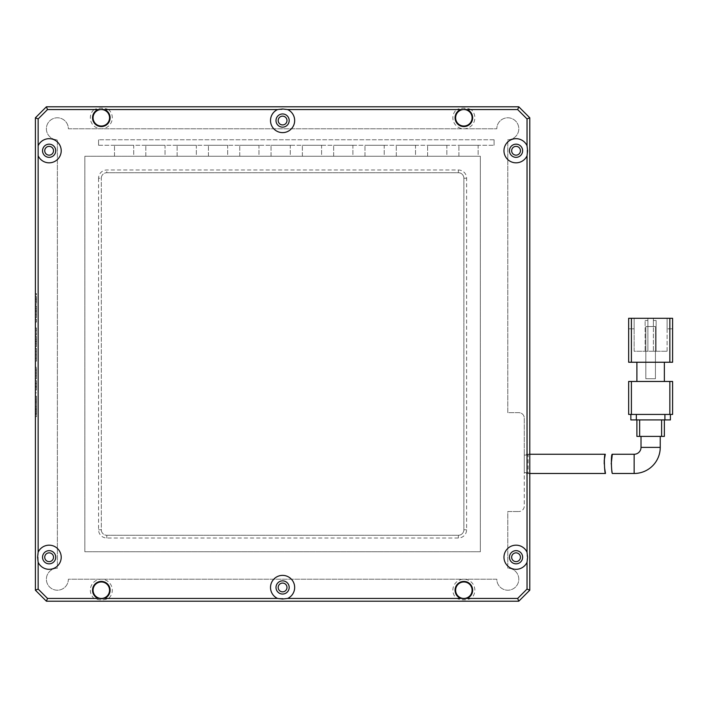 <?xml version="1.0" encoding="UTF-8"?>
<svg xmlns="http://www.w3.org/2000/svg" width="708" height="708" viewBox="0 0 708 708"><rect width="100%" height="100%" fill="white"/><g stroke="black" fill="none" stroke-linecap="round" stroke-linejoin="round"><path stroke-width="0.53" stroke-dasharray="3.54 2.66" d="M42.542 150.751A6.593 6.593 0 0 0 49.135 157.344A6.593 6.593 0 0 0 55.728 150.751A6.593 6.593 0 0 0 49.135 144.167A6.593 6.593 0 0 0 42.542 150.751M42.542 557.249A6.593 6.593 0 0 0 49.135 563.834A6.593 6.593 0 0 0 55.728 557.249A6.593 6.593 0 0 0 49.135 550.656A6.593 6.593 0 0 0 42.542 557.249M275.996 587.454A6.593 6.593 0 0 0 282.589 594.047A6.593 6.593 0 0 0 289.183 587.454A6.593 6.593 0 0 0 282.589 580.861A6.593 6.593 0 0 0 275.996 587.454M509.459 557.249A6.593 6.593 0 0 0 516.043 563.834A6.593 6.593 0 0 0 522.637 557.249A6.593 6.593 0 0 0 516.043 550.656A6.593 6.593 0 0 0 509.459 557.249M509.459 150.751A6.593 6.593 0 0 0 516.043 157.344A6.593 6.593 0 0 0 522.637 150.751A6.593 6.593 0 0 0 516.043 144.167A6.593 6.593 0 0 0 509.459 150.751M275.996 120.546A6.593 6.593 0 0 0 282.589 127.139A6.593 6.593 0 0 0 289.183 120.546A6.593 6.593 0 0 0 282.589 113.953A6.593 6.593 0 0 0 275.996 120.546M92.527 590.207A8.788 8.788 0 0 0 101.315 598.995A8.788 8.788 0 0 0 110.103 590.207A8.788 8.788 0 0 0 101.315 581.418A8.788 8.788 0 0 0 92.527 590.207M455.076 590.207A8.788 8.788 0 0 0 463.864 598.995A8.788 8.788 0 0 0 472.652 590.207A8.788 8.788 0 0 0 463.864 581.418A8.788 8.788 0 0 0 455.076 590.207M455.076 117.793A8.788 8.788 0 0 0 463.864 126.582A8.788 8.788 0 0 0 472.652 117.793A8.788 8.788 0 0 0 463.864 109.005A8.788 8.788 0 0 0 455.076 117.793M92.527 117.793A8.788 8.788 0 0 0 101.315 126.582A8.788 8.788 0 0 0 110.103 117.793A8.788 8.788 0 0 0 101.315 109.005A8.788 8.788 0 0 0 92.527 117.793M517.654 598.446L518.796 601.189L46.383 601.189L35.4 590.207L35.4 117.793L46.383 106.811L518.796 106.811L529.779 117.793L529.779 590.207L518.796 601.189L46.383 601.189L47.525 598.446L38.144 589.065L38.144 118.935L47.525 109.554L94.049 109.554A10.983 10.983 0 0 0 101.315 128.785A10.983 10.983 0 0 0 108.581 109.554L456.598 109.554A10.983 10.983 0 0 0 463.864 128.785A10.983 10.983 0 0 0 471.13 109.554L517.654 109.554L527.035 118.935L527.035 589.065L517.654 598.446L471.13 598.446A10.983 10.983 0 0 0 463.864 579.215A10.983 10.983 0 0 0 456.598 598.446C461.439 600.278 466.28 600.278 471.13 598.446M604.225 463.89L604.517 467.545M529.779 473.475L524.283 473.475L524.283 454.253L524.283 473.475M529.779 454.253L524.283 454.253M650.625 436.394L641.014 436.394L650.625 436.394M612.429 473.475L611.208 463.917M664.361 362.239L636.899 362.239L664.361 362.239L664.361 381.462L636.899 381.462L664.361 381.462M631.403 362.239L669.856 362.239L669.856 318.299L653.378 318.299L653.378 326.538L653.378 318.299L667.104 318.299L667.104 328.831L667.104 318.299L672.6 318.299L672.6 328.831L667.104 328.831L672.6 328.831L672.6 318.299L628.651 318.299L631.403 318.299L631.403 362.239L628.651 362.239M672.6 362.239L669.856 362.239M636.899 362.239L636.899 381.462M628.651 318.299L628.651 328.831L628.651 318.299L634.147 318.299L634.147 351.256L667.104 351.256L634.147 351.256L634.147 318.299L634.147 328.831L628.651 328.831L634.147 328.831L634.147 318.299L647.882 318.299L647.882 326.538L645.82 326.538L655.431 326.538L655.431 378.718L645.82 378.718L645.82 326.538L645.82 378.718L655.431 378.718L655.431 326.538L647.882 326.538L647.882 318.299L631.403 318.299M667.104 351.256L667.104 318.299L667.104 351.256M669.856 381.462L672.6 381.462L672.6 414.428L669.856 414.428L669.856 381.462L631.403 381.462L631.403 414.428L669.856 414.428M628.651 381.462L631.403 381.462M669.856 318.299L672.6 318.299M653.378 351.256L656.121 351.256L653.378 351.256L653.378 320.494L653.378 351.256M645.138 351.256L647.882 351.256L645.138 351.256L645.138 320.494L645.138 351.256M656.121 320.494L656.121 351.256L656.121 320.494L653.378 320.494L656.121 320.494M647.882 320.494L647.882 351.256L647.882 320.494L645.138 320.494L647.882 320.494M636.342 414.428L664.909 414.428L636.342 414.428L636.342 419.915L630.855 419.915L630.855 414.428M670.405 414.428L664.909 414.428L670.405 414.428L670.405 419.915L664.909 419.915L664.909 414.428M631.403 414.428L628.651 414.428M636.342 419.915L664.909 419.915M639.643 419.915L661.617 419.915L639.643 419.915L639.643 436.394L661.617 436.394L661.617 419.915L664.361 419.915L661.617 419.915M639.643 436.394L636.899 436.394L636.899 419.915M664.361 419.915L664.361 436.394L661.617 436.394M480.343 551.753L84.836 551.753L84.836 156.247L480.343 156.247L480.343 551.753L84.836 551.753L84.836 156.247L480.343 156.247L480.343 551.753M494.078 139.768L98.571 139.768L494.078 139.768L494.078 145.264L494.078 139.768M98.571 145.264L494.078 145.264L98.571 145.264L98.571 139.768L98.571 145.264M478.148 145.264L458.917 145.264L478.148 145.264L478.148 156.247L458.917 156.247L458.917 145.264L458.917 156.247L478.148 156.247L478.148 145.264M446.837 145.264L427.605 145.264L446.837 145.264L446.837 156.247L427.605 156.247L427.605 145.264L427.605 156.247L446.837 156.247L446.837 145.264M415.525 145.264L396.294 145.264L415.525 145.264L415.525 156.247L396.294 156.247L396.294 145.264L396.294 156.247L415.525 156.247L415.525 145.264M384.214 145.264L364.983 145.264L384.214 145.264L384.214 156.247L364.983 156.247L364.983 145.264L364.983 156.247L384.214 156.247L384.214 145.264M352.903 145.264L333.672 145.264L352.903 145.264L352.903 156.247L333.672 156.247L333.672 145.264L333.672 156.247L352.903 156.247L352.903 145.264M321.591 145.264L302.369 145.264L321.591 145.264L321.591 156.247L302.369 156.247L302.369 145.264L302.369 156.247L321.591 156.247L321.591 145.264M290.28 145.264L271.058 145.264L290.28 145.264L290.28 156.247L271.058 156.247L271.058 145.264L271.058 156.247L290.28 156.247L290.28 145.264M258.969 145.264L239.746 145.264L258.969 145.264L258.969 156.247L239.746 156.247L239.746 145.264L239.746 156.247L258.969 156.247L258.969 145.264M227.657 145.264L208.435 145.264L227.657 145.264L227.657 156.247L208.435 156.247L208.435 145.264L208.435 156.247L227.657 156.247L227.657 145.264M196.346 145.264L177.124 145.264L196.346 145.264L196.346 156.247L177.124 156.247L177.124 145.264L177.124 156.247L196.346 156.247L196.346 145.264M165.035 145.264L145.813 145.264L165.035 145.264L165.035 156.247L145.813 156.247L145.813 145.264L145.813 156.247L165.035 156.247L165.035 145.264M133.724 145.264L114.501 145.264L133.724 145.264L133.724 156.247L114.501 156.247L114.501 145.264L114.501 156.247L133.724 156.247L133.724 145.264M472.103 590.207A8.239 8.239 0 0 1 463.864 598.446A8.239 8.239 0 0 1 455.625 590.207A8.239 8.239 0 0 1 463.864 581.967A8.239 8.239 0 0 1 472.103 590.207M472.103 117.793A8.239 8.239 0 0 1 463.864 126.033A8.239 8.239 0 0 1 455.625 117.793A8.239 8.239 0 0 1 463.864 109.554A8.239 8.239 0 0 1 472.103 117.793M109.554 117.793A8.239 8.239 0 0 1 101.315 126.033A8.239 8.239 0 0 1 93.075 117.793A8.239 8.239 0 0 1 101.315 109.554A8.239 8.239 0 0 1 109.554 117.793M90.332 590.207A10.983 10.983 0 0 0 94.049 598.446C98.899 600.278 103.74 600.278 108.581 598.446A10.983 10.983 0 0 0 101.315 579.215A10.983 10.983 0 0 0 90.332 590.207M109.554 590.207A8.239 8.239 0 0 1 101.315 598.446A8.239 8.239 0 0 1 93.075 590.207A8.239 8.239 0 0 1 101.315 581.967A8.239 8.239 0 0 1 109.554 590.207M528.133 455.076L529.779 453.421L529.779 117.793L529.779 590.207L518.796 601.189L529.779 590.207L529.779 453.421L528.133 455.076L528.133 472.652L529.779 474.298L528.133 472.652L524.283 472.652L524.283 506.043A5.496 5.496 0 0 1 518.796 511.53A5.496 5.496 0 0 0 524.283 506.043L524.283 418.154A5.496 5.496 0 0 0 518.796 412.658L507.804 412.658L507.804 139.768A10.983 10.983 0 0 0 518.796 128.785A10.983 10.983 0 0 0 507.804 117.793A10.983 10.983 0 0 0 496.821 128.785L68.357 128.785A10.983 10.983 0 0 0 57.375 117.793A10.983 10.983 0 0 0 46.383 128.785A10.983 10.983 0 0 0 57.375 139.768L57.375 568.232A10.983 10.983 0 0 0 46.383 579.215A10.983 10.983 0 0 0 57.375 590.207A10.983 10.983 0 0 0 68.357 579.215L496.821 579.215A10.983 10.983 0 0 0 507.804 590.207A10.983 10.983 0 0 0 518.796 579.215A10.983 10.983 0 0 0 507.804 568.232L507.804 511.53L518.796 511.53L507.804 511.53L507.804 568.232A10.983 10.983 0 0 1 518.796 579.215A10.983 10.983 0 0 1 507.804 590.207A10.983 10.983 0 0 1 496.821 579.215L68.357 579.215A10.983 10.983 0 0 1 57.375 590.207A10.983 10.983 0 0 1 46.383 579.215A10.983 10.983 0 0 1 57.375 568.232L57.375 139.768A10.983 10.983 0 0 1 46.383 128.785A10.983 10.983 0 0 1 57.375 117.793A10.983 10.983 0 0 1 68.357 128.785L496.821 128.785A10.983 10.983 0 0 1 507.804 117.793A10.983 10.983 0 0 1 518.796 128.785A10.983 10.983 0 0 1 507.804 139.768L507.804 412.658L518.796 412.658A5.496 5.496 0 0 1 524.283 418.154L524.283 455.076L528.133 455.076L524.283 455.076L524.283 472.652L528.133 472.652M44.737 150.751A4.398 4.398 0 0 0 49.135 155.149A4.398 4.398 0 0 0 53.525 150.751A4.398 4.398 0 0 0 49.135 146.361A4.398 4.398 0 0 0 44.737 150.751M44.737 557.249A4.398 4.398 0 0 0 49.135 561.639A4.398 4.398 0 0 0 53.525 557.249A4.398 4.398 0 0 0 49.135 552.851A4.398 4.398 0 0 0 44.737 557.249M278.191 587.454A4.398 4.398 0 0 0 282.589 591.853A4.398 4.398 0 0 0 286.988 587.454A4.398 4.398 0 0 0 282.589 583.065A4.398 4.398 0 0 0 278.191 587.454M511.654 557.249A4.398 4.398 0 0 0 516.043 561.639A4.398 4.398 0 0 0 520.442 557.249A4.398 4.398 0 0 0 516.043 552.851A4.398 4.398 0 0 0 511.654 557.249M511.654 150.751A4.398 4.398 0 0 0 516.043 155.149A4.398 4.398 0 0 0 520.442 150.751A4.398 4.398 0 0 0 516.043 146.361A4.398 4.398 0 0 0 511.654 150.751M278.191 120.546A4.398 4.398 0 0 0 282.589 124.935A4.398 4.398 0 0 0 286.988 120.546A4.398 4.398 0 0 0 282.589 116.147A4.398 4.398 0 0 0 278.191 120.546M456.598 598.446L108.581 598.446M94.049 598.446L47.525 598.446M98.571 178.221L98.571 529.779A8.239 8.239 0 0 0 106.811 538.018L458.368 538.018A8.239 8.239 0 0 0 466.607 529.779L466.607 178.221A8.239 8.239 0 0 0 458.368 169.982L106.811 169.982A8.239 8.239 0 0 0 98.571 178.221L101.315 178.221A5.496 5.496 0 0 1 106.811 172.725L458.368 172.725A5.496 5.496 0 0 1 463.864 178.221L463.864 529.779A5.496 5.496 0 0 1 458.368 535.275L106.811 535.275A5.496 5.496 0 0 1 101.315 529.779L101.315 178.221L101.315 529.779L98.571 529.779M527.035 589.065L529.779 590.207M527.035 118.935L529.779 117.793L518.796 106.811L529.779 117.793M517.654 109.554L518.796 106.811L46.383 106.811L518.796 106.811M471.13 109.554C466.28 107.722 461.439 107.722 456.598 109.554M108.581 109.554C103.74 107.722 98.899 107.722 94.049 109.554M47.525 109.554L46.383 106.811L35.4 117.793L46.383 106.811M38.144 118.935L35.4 117.793L35.4 590.207L35.4 117.793M38.144 589.065L35.4 590.207L46.383 601.189L35.4 590.207M46.383 601.189L518.796 601.189M35.4 319.281L35.4 322.087L35.4 319.281L36.497 319.281L35.4 319.281M35.4 311.476L35.4 317.618L35.4 305.821L35.4 311.476L36.497 311.476L36.497 317.618L35.4 317.618M35.4 298.909L35.4 293.661L35.4 304.121L36.497 304.121L35.4 304.086L35.4 296.581L35.4 304.387L35.4 298.909L36.497 298.909L35.4 298.909M36.497 299.201L36.497 304.387L36.497 298.909L36.497 301.174L35.4 301.174L36.497 301.174L36.497 299.201L35.4 299.201M35.4 412.906L35.4 399.896L35.4 416.64L35.4 412.906L36.497 412.906L36.497 416.64L35.4 416.64L36.497 416.64L36.497 399.896L36.497 412.906L35.4 412.906M35.4 396.161L35.4 399.896L35.4 396.161L36.497 396.161L36.497 399.896L36.497 396.161L35.4 396.161M35.4 323.751L35.4 335.079L35.4 323.751L36.497 323.751L35.4 323.751M35.4 336.442L35.4 341.097L35.4 336.442L36.497 336.442L36.497 341.097L35.4 341.097L35.4 346.637L35.4 341.097L36.497 341.097L36.497 336.442L35.4 336.442L36.497 336.442M35.4 361.177L35.4 354.796L35.4 361.177L36.497 361.177L36.497 354.796L35.4 354.796L35.4 348.424L35.4 358.31L35.4 351.345L35.4 354.796L36.497 354.796L36.497 361.177M35.4 373.089L35.4 367.248L35.4 378.815L35.4 373.089L36.497 373.089L36.497 367.248L36.497 370.116L35.4 370.116L36.497 370.107L36.497 373.036L35.4 373.036M35.4 386.497L35.4 392.878L35.4 380.656L35.4 390.011L35.4 380.718L35.4 386.497L36.497 386.497L35.4 386.497M106.811 538.018L106.811 535.275A5.496 5.496 0 0 1 101.315 529.779M101.315 178.221A5.496 5.496 0 0 1 106.811 172.725L106.811 169.982M106.811 535.275L458.368 535.275A5.496 5.496 0 0 0 463.864 529.779L463.864 178.221A5.496 5.496 0 0 0 458.368 172.725L106.811 172.725M36.497 380.718L36.497 386.497L36.497 380.718L35.4 380.718M36.497 383.701L35.4 383.701M36.497 390.011L36.497 380.656L36.497 390.011L35.4 390.011M36.497 386.258L35.4 386.258M36.497 383.338L35.4 383.338L36.497 383.338M36.497 387.152L35.4 387.152L36.497 387.152M36.497 380.656L35.4 380.656L36.497 380.656M36.497 386.32L35.4 386.32M36.497 392.878L35.4 392.878M36.497 373.036L36.497 378.815L35.4 378.815L36.497 378.815L36.497 373.089M36.497 375.948L35.4 375.948L36.497 375.948M36.497 367.248L35.4 367.24M36.497 348.424L36.497 354.796L36.497 348.424L35.4 348.424M36.497 354.796L36.497 358.31L36.497 351.345L36.497 354.796L35.4 354.796L36.497 354.796M36.497 358.31L35.4 358.31M36.497 351.345L35.4 351.345M36.497 343.831L36.497 346.637L36.497 343.831L35.4 343.831L35.4 341.628L35.4 343.831L36.497 343.831L36.497 339.309L36.497 343.831L35.4 343.831L36.497 343.831M36.497 346.637L35.4 346.637L36.497 346.637M36.497 339.3L35.4 339.309L35.4 341.628L35.4 339.309L36.497 339.309L35.4 339.3M36.497 341.628L35.4 341.628L36.497 341.628M36.497 327.981L36.497 335.079L36.497 327.981L35.4 327.981L36.497 327.981M36.497 330.848L35.4 330.848L36.497 330.848M36.497 335.079L35.4 335.079L36.497 335.079M36.497 409.118L36.497 413.065L36.497 409.118L35.4 409.118L35.4 413.065L35.4 409.118M36.497 411.118L35.4 411.436L35.4 406.401C35.4 395.701 35.4 395.701 35.4 406.401L35.4 413.87L35.4 411.118L36.497 411.118L36.497 401.365L36.497 406.401C36.497 395.701 36.497 395.701 36.497 406.401L36.497 411.118M35.4 408.065L35.4 401.365L36.497 401.365L36.497 408.065L35.4 408.065L36.497 408.065M36.497 414.693L36.497 413.87L35.4 413.87L35.4 414.693L36.497 414.693M36.497 398.108L36.497 406.401L35.4 406.401L35.4 398.108L36.497 398.108M36.497 402.772L36.497 409.879L36.497 402.772L35.4 402.772L35.4 409.879L35.4 402.772M36.497 409.879L35.4 409.879M36.497 409.844L35.4 409.844M36.497 413.065L35.4 413.065M36.497 304.387L35.4 304.387L36.497 304.387M36.497 299.325L35.4 299.325M36.497 296.581L35.4 296.581M36.497 299.263L35.4 299.263M36.497 294.024L35.4 294.024M36.497 296.758L35.4 296.758M36.497 301.174L35.4 301.174M36.497 293.661L35.4 293.661L36.497 293.661L36.497 298.909L36.497 293.661M36.497 317.618L36.497 305.821L35.4 305.821M36.497 305.821L36.497 311.476M36.497 308.617L35.4 308.617M36.497 311.299L35.4 311.299M36.497 314.697L35.4 314.697M36.497 310.706L35.4 310.706M36.497 306.113L35.4 306.113L36.497 306.113M36.497 311.361L35.4 311.361M36.497 322.087L36.497 319.281L36.497 322.087L35.4 322.087L36.497 322.087M660.237 447.385L641.014 447.385M634.147 473.475L634.147 454.253M458.368 172.725L458.368 169.982M463.864 178.221L466.607 178.221M463.864 529.779L466.607 529.779M458.368 535.275L458.368 538.018M36.497 399.896L35.4 399.896L36.497 399.896M36.497 299.024L35.4 299.024M36.497 378.815L35.4 378.815M36.497 370.107L35.4 370.107"/><path stroke-width="1.06" d="M55.728 150.751A6.593 6.593 0 0 1 49.135 157.344A6.593 6.593 0 0 1 42.542 150.751A6.593 6.593 0 0 1 49.135 144.167A6.593 6.593 0 0 1 55.728 150.751M55.728 557.249A6.593 6.593 0 0 1 49.135 563.834A6.593 6.593 0 0 1 42.542 557.249A6.593 6.593 0 0 1 49.135 550.656A6.593 6.593 0 0 1 55.728 557.249M289.183 587.454A6.593 6.593 0 0 1 282.589 594.047A6.593 6.593 0 0 1 275.996 587.454A6.593 6.593 0 0 1 282.589 580.861A6.593 6.593 0 0 1 289.183 587.454M522.637 557.249A6.593 6.593 0 0 1 516.043 563.834A6.593 6.593 0 0 1 509.459 557.249A6.593 6.593 0 0 1 516.043 550.656A6.593 6.593 0 0 1 522.637 557.249M522.637 150.751A6.593 6.593 0 0 1 516.043 157.344A6.593 6.593 0 0 1 509.459 150.751A6.593 6.593 0 0 1 516.043 144.167A6.593 6.593 0 0 1 522.637 150.751M289.183 120.546A6.593 6.593 0 0 1 282.589 127.139A6.593 6.593 0 0 1 275.996 120.546A6.593 6.593 0 0 1 282.589 113.953A6.593 6.593 0 0 1 289.183 120.546M110.103 590.207A8.788 8.788 0 0 1 104.377 598.446L98.262 598.446A8.788 8.788 0 0 1 101.315 581.418A8.788 8.788 0 0 1 110.103 590.207M472.652 590.207A8.788 8.788 0 0 1 466.917 598.446L460.802 598.446A8.788 8.788 0 0 1 463.864 581.418A8.788 8.788 0 0 1 472.652 590.207M472.652 117.793A8.788 8.788 0 0 1 463.864 126.582A8.788 8.788 0 0 1 460.802 109.554L466.917 109.554A8.788 8.788 0 0 1 472.652 117.793M110.103 117.793A8.788 8.788 0 0 1 101.315 126.582A8.788 8.788 0 0 1 98.262 109.554L104.377 109.554A8.788 8.788 0 0 1 110.103 117.793M98.262 109.554L47.525 109.554L38.144 118.935L38.144 145.724A12.089 12.089 0 0 1 61.215 150.751A12.089 12.089 0 0 1 38.144 155.787L38.144 552.213L37.595 557.249L38.144 562.276L38.144 589.065L47.525 598.446L46.383 601.189L518.796 601.189L529.779 590.207L529.779 117.793L518.796 106.811L46.383 106.811L35.4 117.793L35.4 590.207L46.383 601.189M38.144 145.724L38.144 155.787M38.144 552.213A12.089 12.089 0 0 1 61.215 557.249A12.089 12.089 0 0 1 38.144 562.276M104.377 598.446L277.554 598.446L282.589 598.995L287.625 598.446L460.802 598.446M277.554 598.446A12.089 12.089 0 0 1 282.589 575.374A12.089 12.089 0 0 1 287.625 598.446M466.917 598.446L517.654 598.446L527.035 589.065L527.035 562.276L527.584 557.249L527.035 552.213L527.035 155.787L527.584 150.751L527.035 145.724L527.035 118.935L529.779 117.793M527.035 562.276A12.089 12.089 0 0 1 503.963 557.249A12.089 12.089 0 0 1 527.035 552.213M527.035 155.787A12.089 12.089 0 0 1 503.963 150.751A12.089 12.089 0 0 1 527.035 145.724M460.802 109.554L287.625 109.554A12.089 12.089 0 0 1 282.589 132.626A12.089 12.089 0 0 1 277.554 109.554L104.377 109.554M287.625 109.554L282.589 109.005L277.554 109.554M35.4 590.207L38.144 589.065M517.654 598.446L518.796 601.189M47.525 598.446L98.262 598.446M527.035 589.065L529.779 590.207M527.035 118.935L517.654 109.554L518.796 106.811M47.525 109.554L46.383 106.811M517.654 109.554L466.917 109.554M38.144 118.935L35.4 117.793M604.517 467.545L605.482 473.475C604.526 474.068 603.694 453.669 605.278 454.253L604.26 460.085M604.251 460.191L604.225 463.89M605.482 473.475L529.779 473.475M605.278 454.253L529.779 454.253M660.237 447.385L641.014 447.385A6.868 6.868 0 0 1 634.147 454.253L612.314 454.253C610.73 453.642 611.464 474.059 612.429 473.475L634.147 473.475A26.09 26.09 0 0 0 660.237 447.385L660.237 436.394M611.208 463.917L612.314 454.253M631.403 362.239L631.403 318.299L669.856 318.299L669.856 362.239L628.651 362.239L628.651 318.299L628.651 362.239M672.6 362.239L672.6 318.299L672.6 362.239L669.856 362.239M672.6 318.299L669.856 318.299M631.403 318.299L628.651 318.299M664.361 381.462L664.361 362.239M636.899 381.462L636.899 362.239M631.403 381.462L669.856 381.462L669.856 414.428L631.403 414.428L631.403 381.462L628.651 381.462L628.651 414.428L628.651 381.462M669.856 414.428L672.6 414.428L672.6 381.462L669.856 381.462M628.651 414.428L631.403 414.428M630.855 414.428L630.855 419.915L636.342 419.915L636.342 414.428M664.909 414.428L664.909 419.915L636.342 419.915M664.909 419.915L670.405 419.915L670.405 414.428M636.899 419.915L636.899 436.394L639.643 436.394L639.643 419.915M661.617 419.915L661.617 436.394L639.643 436.394M661.617 436.394L664.361 436.394L664.361 419.915M472.103 590.207A8.239 8.239 0 0 1 463.864 598.446A8.239 8.239 0 0 1 455.625 590.207A8.239 8.239 0 0 1 463.864 581.967A8.239 8.239 0 0 1 472.103 590.207M472.103 117.793A8.239 8.239 0 0 1 463.864 126.033A8.239 8.239 0 0 1 455.625 117.793A8.239 8.239 0 0 1 463.864 109.554A8.239 8.239 0 0 1 472.103 117.793M109.554 117.793A8.239 8.239 0 0 1 101.315 126.033A8.239 8.239 0 0 1 93.075 117.793A8.239 8.239 0 0 1 101.315 109.554A8.239 8.239 0 0 1 109.554 117.793M109.554 590.207A8.239 8.239 0 0 1 101.315 598.446A8.239 8.239 0 0 1 93.075 590.207A8.239 8.239 0 0 1 101.315 581.967A8.239 8.239 0 0 1 109.554 590.207M44.737 150.751A4.398 4.398 0 0 0 49.135 155.149A4.398 4.398 0 0 0 53.525 150.751A4.398 4.398 0 0 0 49.135 146.361A4.398 4.398 0 0 0 44.737 150.751M44.737 557.249A4.398 4.398 0 0 0 49.135 561.639A4.398 4.398 0 0 0 53.525 557.249A4.398 4.398 0 0 0 49.135 552.851A4.398 4.398 0 0 0 44.737 557.249M278.191 587.454A4.398 4.398 0 0 0 282.589 591.853A4.398 4.398 0 0 0 286.988 587.454A4.398 4.398 0 0 0 282.589 583.065A4.398 4.398 0 0 0 278.191 587.454M511.654 557.249A4.398 4.398 0 0 0 516.043 561.639A4.398 4.398 0 0 0 520.442 557.249A4.398 4.398 0 0 0 516.043 552.851A4.398 4.398 0 0 0 511.654 557.249M511.654 150.751A4.398 4.398 0 0 0 516.043 155.149A4.398 4.398 0 0 0 520.442 150.751A4.398 4.398 0 0 0 516.043 146.361A4.398 4.398 0 0 0 511.654 150.751M278.191 120.546A4.398 4.398 0 0 0 282.589 124.935A4.398 4.398 0 0 0 286.988 120.546A4.398 4.398 0 0 0 282.589 116.147A4.398 4.398 0 0 0 278.191 120.546M634.147 454.253L634.147 473.475M641.014 447.385L641.014 436.394"/></g></svg>
